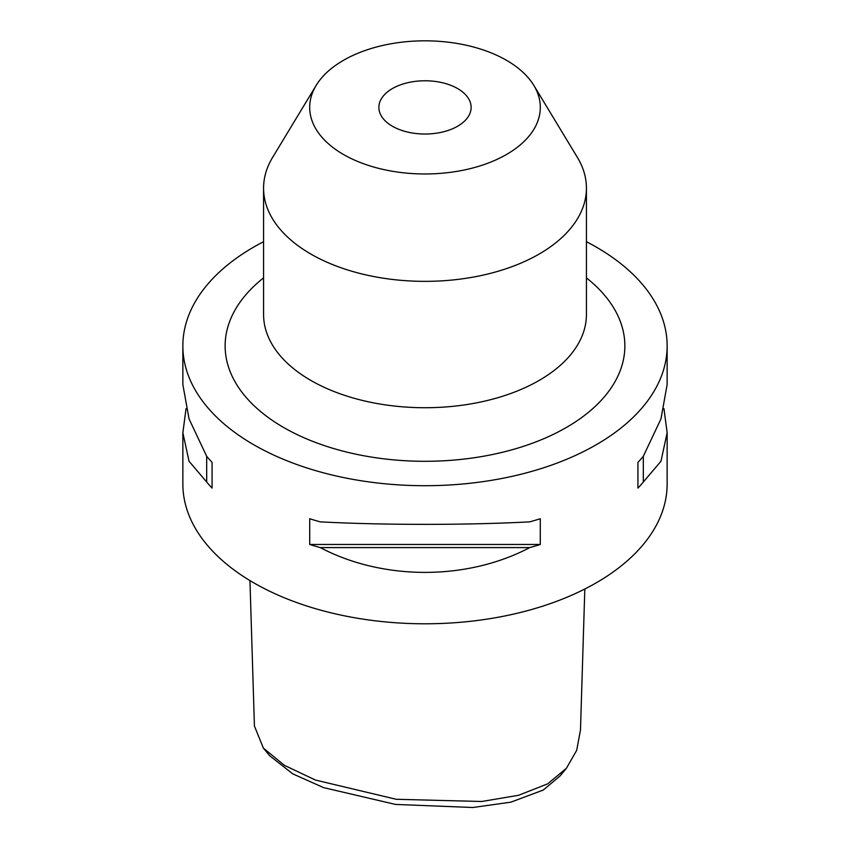 <?xml version="1.0" encoding="UTF-8"?>
<svg xmlns="http://www.w3.org/2000/svg" width="850" height="850" viewBox="0 0 850 850"><rect width="100%" height="100%" fill="white"/><g stroke="black" fill="none" stroke-linecap="round" stroke-linejoin="round"><path stroke-width="1.27" d="M249.953 580.582L254.426 726.028L263.373 748.117L284.431 765.361L315.488 780.066L396.228 799.287L481.716 801.497L518.564 795.281L547.623 783.881L566.387 768.315L576.683 750.359L580.476 730.023L584.821 589.018M566.387 768.315L560.033 775.965L543.352 790.001L510.861 802.166L472.897 807.5L395.526 804.429L323.606 787.631L292.761 773.861L269.726 755.767L263.373 748.106M392.381 126.225A46.123 26.626 180 0 1 378.877 107.397A46.123 26.626 180 0 1 407.352 82.801A46.123 26.626 180 0 1 457.619 88.57A46.123 26.626 180 0 1 471.123 107.397A46.123 26.626 180 0 1 442.648 132.005A46.123 26.626 180 0 1 392.381 126.225M506.536 60.329A115.302 66.576 180 0 1 533.864 85.446A115.302 66.576 180 0 1 486.317 163.774A115.302 66.576 180 0 1 343.464 154.477A115.302 66.576 180 0 1 316.136 85.446A115.302 66.576 180 0 1 506.536 60.329M533.864 85.446L577.405 157.431A161.426 93.203 180 0 1 586.426 188.158A161.426 93.203 180 0 1 486.774 274.263A161.426 93.203 180 0 1 310.856 254.065A161.426 93.203 180 0 1 263.574 188.158A161.426 93.203 180 0 1 272.595 157.431L316.136 85.446M663.956 408.669L667.144 432.767L660.96 461.252L643.322 482.014A242.144 139.804 180 0 1 637.936 488.102L637.936 462.368A242.144 139.804 0 0 0 643.322 456.28L660.96 418.88L667.144 384.572L667.144 345.908A242.144 139.804 0 0 0 596.222 247.053A242.144 139.804 0 0 0 586.426 241.708M529.741 547.591C467.022 580.656 382.978 580.656 320.259 547.591A242.144 139.804 180 0 1 309.708 544.478L309.708 518.744A242.144 139.804 0 0 0 320.259 521.858C382.978 525.194 467.022 525.194 529.741 521.858A242.144 139.804 0 0 0 540.292 518.744L540.292 544.478A242.144 139.804 180 0 1 529.741 547.591L320.259 547.591M263.574 241.708A242.144 139.804 0 0 0 182.856 345.908L182.856 384.572L189.04 418.88L206.678 456.28A242.144 139.804 0 0 0 212.064 462.368L212.064 488.102A242.144 139.804 180 0 1 206.678 482.014L189.04 461.252L182.856 432.767L182.856 483.99A242.144 139.804 0 0 0 253.778 582.845A242.144 139.804 0 0 0 517.661 613.148A242.144 139.804 0 0 0 667.144 483.99L667.144 432.767M182.856 345.908A242.144 139.804 0 0 0 253.778 444.763A242.144 139.804 0 0 0 517.661 475.065A242.144 139.804 0 0 0 667.144 345.908M182.856 432.767L186.044 408.669M643.322 456.28L643.322 482.014M637.936 462.368L637.936 488.102M540.292 544.478L309.708 544.478M206.678 482.014L206.678 456.28M212.064 488.102L212.064 462.368M586.426 188.158L586.426 314.521A161.426 93.203 180 0 1 486.774 400.637A161.426 93.203 180 0 1 310.856 380.428A161.426 93.203 180 0 1 263.574 314.521L263.574 188.158M263.574 277.876A199.867 115.387 0 0 0 283.677 427.507A199.867 115.387 0 0 0 554.976 433.564A199.867 115.387 0 0 0 586.426 277.876"/></g></svg>
